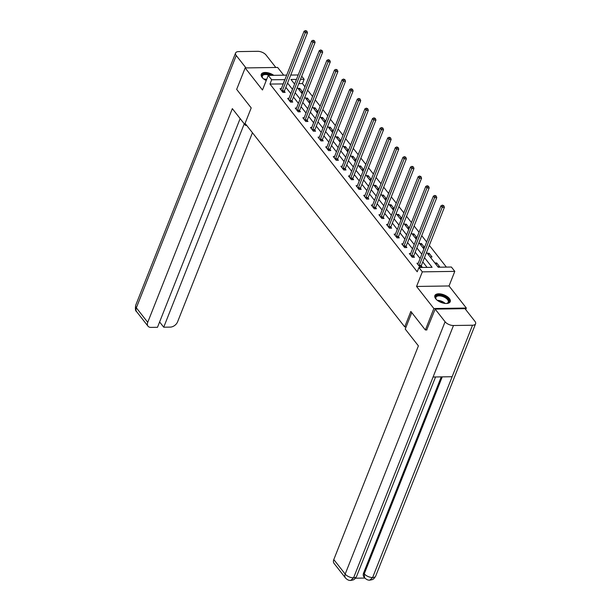 <?xml version="1.0" encoding="UTF-8"?>
<svg xmlns="http://www.w3.org/2000/svg" width="611" height="611" viewBox="0 0 611 611"><rect width="100%" height="100%" fill="white"/><g stroke="black" fill="none" stroke-linecap="round" stroke-linejoin="round"><path stroke-width="0.92" d="M449.383 298.535A8.264 4.063 21.6 0 0 441.318 294.051A8.264 4.063 21.6 0 0 434.856 295.594A8.264 4.063 21.6 0 0 435.696 298.741A8.264 4.063 21.6 0 0 443.769 303.232A8.264 4.063 21.6 0 0 450.231 301.681A8.264 4.063 21.6 0 0 449.383 298.535M273.766 75.329A8.264 4.063 21.6 0 0 261.271 74.282A8.264 4.063 21.6 0 0 262.111 77.421A8.264 4.063 21.6 0 0 266.22 80.545M426.562 252.351L438.224 267.221L451.384 267.022L454.798 271.376L422.331 271.857L418.917 267.511L432.084 267.312L424.477 257.621M465.719 309.594L466.33 308.036L449.024 285.963L454.798 271.376M283.703 75.176L277.631 67.447L245.164 67.928L262.478 90L268.252 75.413L286.681 75.13M301.719 76.199L304.133 79.277L300.482 79.331M304.958 86.785L302.437 83.57L304.133 79.277M446.381 267.099L429.334 245.362M426.661 241.956L421.727 235.663M419.062 232.264L414.121 225.963M411.455 222.564L406.514 216.263M403.848 212.865L398.907 206.571M396.241 203.165L391.3 196.872M388.634 193.466L383.693 187.172M381.027 183.774L376.086 177.473M373.42 174.074L368.479 167.773M365.813 164.374L360.872 158.081M358.206 154.675L353.265 148.381M350.599 144.975L345.658 138.682M342.992 135.275L338.059 128.982M335.386 125.583L330.452 119.282M327.779 115.884L322.845 109.583M320.172 106.184L315.238 99.891M312.565 96.485L307.631 90.191M426.906 329.948L425.371 329.978L433.863 308.517L466.33 308.036M425.371 329.978L410.844 311.45L404.726 326.893L245.087 123.361L251.205 107.91L236.671 89.382L245.164 67.928M404.726 326.893L406.116 326.877M302.437 83.57L298.787 83.623M294.746 83.684L294.281 83.692M297.985 88.412L299.78 88.389L302.705 92.116L300.91 92.146M305.592 98.111L307.386 98.081L310.312 101.816L308.517 101.838M313.199 107.811L314.993 107.78L317.919 111.515L316.124 111.538M320.806 117.511L322.6 117.48L325.526 121.207L323.731 121.238M328.413 127.203L330.207 127.18L333.132 130.907L331.338 130.937M336.019 136.902L337.814 136.879L340.739 140.606L338.945 140.637M343.619 146.602L345.414 146.579L348.346 150.306L346.552 150.329M351.226 156.301L353.021 156.271L355.946 160.006L354.151 160.029M358.833 166.001L360.627 165.971L363.553 169.705L361.758 169.728M366.44 175.693L368.234 175.67L371.16 179.397L369.365 179.428M374.047 185.393L375.841 185.37L378.767 189.097L376.972 189.127M381.654 195.092L383.448 195.069L386.373 198.796L384.579 198.827M389.26 204.792L391.055 204.761L393.98 208.496L392.186 208.519M396.867 214.492L398.662 214.461L401.587 218.196L399.793 218.219M404.474 224.191L406.269 224.161L409.194 227.888L407.4 227.918M412.081 233.883L413.876 233.86L416.801 237.587L415.006 237.618M419.688 243.583L421.483 243.56L424.408 247.287L422.613 247.318M427.295 253.282L429.09 253.252L432.015 256.987L430.22 257.01M434.902 262.982L436.697 262.951L439.622 266.686L437.827 266.709M283.199 83.936L269.97 84.051L417.221 271.796L418.917 267.511M427.074 267.389L422.781 261.913M420.116 258.506L415.175 252.213M412.509 248.807L407.568 242.514M404.902 239.115L399.961 232.814M397.295 229.415L392.354 223.114M389.688 219.716L384.747 213.415M382.081 210.016L377.14 203.723M374.474 200.316L369.533 194.023M366.867 190.617L361.926 184.323M359.26 180.925L354.327 174.624M351.653 171.225L346.72 164.924M344.046 161.525L339.113 155.232M336.44 151.826L331.506 145.533M328.833 142.126L323.899 135.833M321.226 132.434L316.292 126.133M313.619 122.735L308.685 116.434M306.019 113.035L301.078 106.742M298.412 103.335L293.471 97.042M290.805 93.636L285.864 87.342M281.327 88.664L280.037 88.679L282.962 92.414L285.154 92.376L284.367 91.375M288.934 98.363L287.644 98.379L290.569 102.113L292.761 102.075L291.974 101.067M296.541 108.055L295.25 108.078L298.176 111.805L300.368 111.775L299.581 110.767M304.148 117.755L302.857 117.778L305.783 121.505L307.975 121.474L307.188 120.466M311.755 127.455L310.464 127.478L313.39 131.205L315.582 131.174L314.787 130.166M319.362 137.154L318.064 137.169L320.996 140.904L323.188 140.866L322.394 139.866M326.969 146.854L325.671 146.869L328.596 150.604L330.795 150.566L330.001 149.565M334.568 156.546L333.278 156.569L336.203 160.296L338.402 160.265L337.608 159.257M342.175 166.245L340.885 166.268L343.81 169.995L346.009 169.965L345.215 168.957M349.782 175.945L348.491 175.968L351.417 179.695L353.616 179.665L352.822 178.656M357.389 185.645L356.098 185.66L359.024 189.395L361.216 189.364L360.429 188.356M364.996 195.344L363.705 195.36L366.631 199.094L368.823 199.056L368.036 198.056M372.603 205.044L371.312 205.059L374.238 208.786L376.429 208.756L375.643 207.748M380.21 214.736L378.919 214.759L381.844 218.486L384.036 218.455L383.25 217.447M387.817 224.436L386.526 224.458L389.451 228.186L391.643 228.155L390.857 227.147M395.424 234.135L394.133 234.158L397.058 237.885L399.25 237.855L398.464 236.847M403.031 243.835L401.74 243.85L404.665 247.585L406.857 247.547L406.071 246.546M410.638 253.534L409.347 253.55L412.272 257.284L414.464 257.246L413.678 256.246M418.245 263.226L416.954 263.249L419.879 266.976L422.071 266.946L421.285 265.938M449.024 285.963L416.557 286.452L433.863 308.517M416.557 286.452L422.331 271.857M269.97 84.051L271.666 79.758L268.252 75.413M296.442 79.392L290.973 79.468L294.586 84.081M297.252 87.48L302.193 93.781M304.858 97.18L309.8 103.48M312.465 106.879L317.407 113.172M320.072 116.579L325.014 122.872M327.679 126.278L332.621 132.572M335.286 135.978L340.228 142.271M342.893 145.67L347.835 151.971M350.5 155.37L355.442 161.671M358.107 165.069L363.041 171.363M365.714 174.769L370.648 181.062M373.321 184.469L378.255 190.762M380.928 194.161L385.862 200.461M388.535 203.86L393.469 210.161M396.142 213.56L401.076 219.853M403.749 223.259L408.683 229.553M411.348 232.959L416.29 239.252M418.955 242.659L423.897 248.952M290.721 75.069L298.199 74.962M284.894 79.651L271.666 79.758M421.811 254.214L416.87 247.921M414.205 244.522L409.271 238.221M406.598 234.823L401.664 228.522M398.991 225.123L394.057 218.822M391.384 215.423L386.45 209.13M383.777 205.724L378.843 199.43M376.17 196.024L371.236 189.731M368.563 186.332L363.629 180.031M360.964 176.632L356.022 170.332M353.357 166.933L348.415 160.64M345.75 157.233L340.808 150.94M338.143 147.534L333.201 141.24M330.536 137.842L325.594 131.541M322.929 128.142L317.987 121.841M315.322 118.442L310.38 112.141M307.715 108.743L302.773 102.449M300.108 99.043L295.166 92.75M292.501 89.343L287.56 83.05M283.13 83.852L284.825 79.567M299.169 89.924L299.78 88.389M306.775 99.624L307.386 98.081M314.382 109.323L314.993 107.78M321.989 119.023L322.6 117.48M329.596 128.715L330.207 127.18M337.203 138.414L337.814 136.879M344.81 148.114L345.414 146.579M352.417 157.814L353.021 156.271M360.024 167.513L360.627 165.971M367.631 177.205L368.234 175.67M375.23 186.905L375.841 185.37M382.837 196.605L383.448 195.069M390.444 206.304L391.055 204.761M398.051 216.004L398.662 214.461M405.658 225.696L406.269 224.161M413.265 235.395L413.876 233.86M420.872 245.095L421.483 243.56M428.479 254.795L429.09 253.252M436.086 264.494L436.697 262.951M282.282 90.879L284.474 90.848L307.478 32.742L305.286 32.78L282.282 90.879A1.062 0.596 -90.9 0 0 282.19 91.245L282.167 91.406M306.019 31.184L306.898 31.169L305.531 30.565L306.019 31.184L305.286 32.78L304.072 31.222L281.068 89.321A1.062 0.596 -90.9 0 1 280.9 89.596L280.823 89.687M284.474 90.848A1.062 0.596 -90.9 0 0 284.382 91.207L284.23 92.391M307.478 32.742L306.898 31.169M305.531 30.565L304.072 31.222M262.997 78.376A7.156 3.513 -158.4 0 1 262.463 77.681A7.156 3.513 -158.4 0 1 263.883 74A7.156 3.513 -158.4 0 1 271.345 75.359M269.657 75.39A6.622 3.254 21.6 0 0 262.356 76.001A6.622 3.254 21.6 0 0 262.623 77.91M272.414 75.344A8.21 4.033 21.6 0 0 261.141 74.779M436.582 299.695A7.156 3.513 -158.4 0 1 436.048 298.993A7.156 3.513 -158.4 0 1 437.804 295.243A7.156 3.513 -158.4 0 1 445.755 297.152A7.156 3.513 -158.4 0 1 447.031 303.346A7.156 3.513 -158.4 0 1 446.167 303.491M446.756 303.407A6.622 3.254 21.6 0 0 448.26 302.193A6.622 3.254 21.6 0 0 445.327 297.74A6.622 3.254 21.6 0 0 435.941 297.32A6.622 3.254 21.6 0 0 436.208 299.23M449.979 302.132A8.21 4.033 21.6 0 0 446.267 296.831A8.21 4.033 21.6 0 0 434.727 296.098M245.905 124.407L245.507 125.423L246.691 125.4M245.507 125.423L232.34 108.636L147.732 322.333A6.362 4.239 141.9 0 0 147.992 326.175A6.362 4.239 141.9 0 0 150.955 327.397L157.493 327.305L240.138 118.58M235.579 53.02A6.515 3.2 21.6 0 0 236.243 55.502L136.345 307.814A6.362 4.239 141.9 0 0 136.612 311.656C135.443 311.083 135.138 308.975 135.68 305.332L235.579 53.02A6.515 3.2 21.6 0 1 238.641 51.599L257.682 51.309A6.515 3.2 21.6 0 1 266.075 55.051L275.821 67.47M236.243 55.502L245.981 67.92M159.608 321.959L163.725 327.206L170.263 327.114A6.362 4.239 141.9 0 0 177.564 321.882L252.45 132.747M163.725 327.206L244.255 123.827M411.761 312.618L405.238 329.085L418.405 345.872L333.797 559.561L345.184 574.08L445.083 321.768L435.162 309.113L426.692 329.955M445.083 321.768A6.515 3.2 21.6 0 0 453.477 325.51L433.092 377.002L452.132 376.72L472.517 325.228L453.477 325.51M472.517 325.228A6.515 3.2 21.6 0 0 475.579 323.799A6.515 3.2 21.6 0 0 474.915 321.317L464.994 308.67L435.162 309.113M355.518 578.197L364.882 578.052M345.444 577.922C347.124 579.755 348.881 580.603 350.722 580.45L353.578 577.823A6.515 3.2 21.6 0 1 345.184 574.08A6.362 4.239 141.9 0 0 345.444 577.922L334.057 563.411A6.362 4.239 -38.1 0 1 333.797 559.561M363.614 572.958L364.271 573.79L364.53 577.639L363.873 576.799A6.362 4.239 -38.1 0 1 363.614 572.958L441.241 376.88M442.242 376.865L364.271 573.79A6.515 3.2 21.6 0 0 372.618 577.54L369.77 580.167C367.929 580.297 366.18 579.449 364.53 577.639M289.889 100.578L292.081 100.54L315.085 42.442L312.893 42.472L289.889 100.578A1.062 0.596 -90.9 0 0 289.797 100.937L289.774 101.105M313.626 40.884L314.505 40.868L313.137 40.265L313.626 40.884L312.893 42.472L311.679 40.922L288.675 99.02A1.062 0.596 -90.9 0 1 288.507 99.295L288.43 99.387M292.081 100.54A1.062 0.596 -90.9 0 0 291.989 100.907L291.837 102.09M315.085 42.442L314.505 40.868M313.137 40.265L311.679 40.922M297.496 110.27L299.688 110.24L322.692 52.141L320.5 52.172L297.496 110.27A1.062 0.596 -90.9 0 0 297.404 110.637L297.381 110.805M321.233 50.583L322.112 50.568L320.744 49.957L321.233 50.583L320.5 52.172L319.278 50.621L296.282 108.72A1.062 0.596 -90.9 0 1 296.114 108.995L296.037 109.086M299.688 110.24A1.062 0.596 -90.9 0 0 299.596 110.606L299.443 111.79M322.692 52.141L322.112 50.568M320.744 49.957L319.278 50.621M305.103 119.97L307.295 119.939L330.299 61.841L328.107 61.871L305.103 119.97A1.062 0.596 -90.9 0 0 305.011 120.336L304.988 120.497M328.84 60.283L329.719 60.268L328.351 59.657L328.84 60.283L328.107 61.871L326.885 60.313L303.881 118.419A1.062 0.596 -90.9 0 1 303.72 118.694L303.644 118.786M307.295 119.939A1.062 0.596 -90.9 0 0 307.203 120.306L307.05 121.49M330.299 61.841L329.719 60.268M328.351 59.657L326.885 60.313M312.71 129.669L314.902 129.639L337.906 71.54L335.714 71.571L312.71 129.669A1.062 0.596 -90.9 0 0 312.618 130.036L312.595 130.196M336.447 69.975L337.325 69.967L335.958 69.356L336.447 69.975L335.714 71.571L334.492 70.013L311.488 128.119A1.062 0.596 -90.9 0 1 311.327 128.394L311.251 128.478M314.902 129.639A1.062 0.596 -90.9 0 0 314.81 130.006L314.657 131.182M337.906 71.54L337.325 69.967M335.958 69.356L334.492 70.013M320.317 139.369L322.509 139.339L345.513 81.232L343.321 81.271L320.317 139.369A1.062 0.596 -90.9 0 0 320.225 139.736L320.202 139.896M344.054 79.674L344.932 79.659L343.565 79.056L344.054 79.674L343.321 81.271L342.099 79.713L319.095 137.811A1.062 0.596 -90.9 0 1 318.934 138.086L318.858 138.178M322.509 139.339A1.062 0.596 -90.9 0 0 322.417 139.698L322.264 140.881M345.513 81.232L344.932 79.659M343.565 79.056L342.099 79.713M327.924 149.069L330.116 149.031L353.12 90.932L350.928 90.963L327.924 149.069A1.062 0.596 -90.9 0 0 327.832 149.435L327.809 149.596M351.661 89.374L352.539 89.359L351.172 88.755L351.661 89.374L350.928 90.963L349.706 89.412L326.702 147.511A1.062 0.596 -90.9 0 1 326.541 147.786L326.465 147.877M330.116 149.031A1.062 0.596 -90.9 0 0 330.024 149.397L329.871 150.581M353.12 90.932L352.539 89.359M351.172 88.755L349.706 89.412M335.531 158.768L337.723 158.73L360.727 100.632L358.535 100.662L335.531 158.768A1.062 0.596 -90.9 0 0 335.439 159.127L335.416 159.295M359.268 99.074L360.146 99.058L358.779 98.447L359.268 99.074L358.535 100.662L357.313 99.112L334.309 157.21A1.062 0.596 -90.9 0 1 334.148 157.485L334.072 157.577M337.723 158.73A1.062 0.596 -90.9 0 0 337.631 159.097L337.478 160.281M360.727 100.632L360.146 99.058M358.779 98.447L357.313 99.112M343.138 168.46L345.33 168.43L368.334 110.331L366.142 110.362L343.138 168.46A1.062 0.596 -90.9 0 0 343.046 168.827L343.023 168.987M366.875 108.773L367.753 108.758L366.386 108.147L366.875 108.773L366.142 110.362L364.92 108.811L341.916 166.91A1.062 0.596 -90.9 0 1 341.755 167.185L341.679 167.277M345.33 168.43A1.062 0.596 -90.9 0 0 345.238 168.796L345.085 169.98M368.334 110.331L367.753 108.758M366.386 108.147L364.92 108.811M350.745 178.16L352.937 178.129L375.941 120.031L373.749 120.061L350.745 178.16A1.062 0.596 -90.9 0 0 350.653 178.527L350.63 178.687M374.482 118.465L375.36 118.458L373.993 117.847L374.482 118.465L373.749 120.061L372.527 118.503L349.523 176.61A1.062 0.596 -90.9 0 1 349.362 176.885L349.286 176.969M352.937 178.129A1.062 0.596 -90.9 0 0 352.845 178.496L352.692 179.68M375.941 120.031L375.36 118.458M373.993 117.847L372.527 118.503M358.351 187.86L360.543 187.829L383.548 129.723L381.356 129.761L358.351 187.86A1.062 0.596 -90.9 0 0 358.26 188.226L358.237 188.387M382.089 128.165L382.967 128.157L381.6 127.546L382.089 128.165L381.356 129.761L380.134 128.203L357.13 186.302A1.062 0.596 -90.9 0 1 356.969 186.584L356.893 186.668M360.543 187.829A1.062 0.596 -90.9 0 0 360.452 188.196L360.299 189.372M383.548 129.723L382.967 128.157M381.6 127.546L380.134 128.203M365.958 197.559L368.15 197.521L391.155 139.423L388.963 139.461L365.958 197.559A1.062 0.596 -90.9 0 0 365.867 197.926L365.844 198.086M389.696 137.865L390.574 137.849L389.207 137.246L389.696 137.865L388.963 139.461L387.741 137.903L364.736 196.001A1.062 0.596 -90.9 0 1 364.576 196.276L364.492 196.368M368.15 197.521A1.062 0.596 -90.9 0 0 368.059 197.888L367.906 199.071M391.155 139.423L390.574 137.849M389.207 137.246L387.741 137.903M373.565 207.259L375.757 207.221L398.762 149.122L396.562 149.153L373.565 207.259A1.062 0.596 -90.9 0 0 373.474 207.618L373.451 207.786M397.303 147.564L398.173 147.549L396.814 146.946L397.303 147.564L396.562 149.153L395.348 147.602L372.343 205.701A1.062 0.596 -90.9 0 1 372.183 205.976L372.099 206.067M375.757 207.221A1.062 0.596 -90.9 0 0 375.666 207.587L375.513 208.771M398.762 149.122L398.173 147.549M396.814 146.946L395.348 147.602M381.165 216.951L383.364 216.92L406.368 158.822L404.169 158.852L381.165 216.951A1.062 0.596 -90.9 0 0 381.073 217.317L381.058 217.485M404.91 157.264L405.78 157.248L404.421 156.637L404.91 157.264L404.169 158.852L402.955 157.302L379.95 215.4A1.062 0.596 -90.9 0 1 379.79 215.675L379.706 215.767M383.364 216.92A1.062 0.596 -90.9 0 0 383.273 217.287L383.12 218.471M406.368 158.822L405.78 157.248M404.421 156.637L402.955 157.302M388.772 226.65L390.971 226.62L413.975 168.521L411.776 168.552L388.772 226.65A1.062 0.596 -90.9 0 0 388.68 227.017L388.665 227.177M412.509 166.963L413.387 166.948L412.028 166.337L412.509 166.963L411.776 168.552L410.561 166.994L387.557 225.1A1.062 0.596 -90.9 0 1 387.397 225.375L387.313 225.459M390.971 226.62A1.062 0.596 -90.9 0 0 390.88 226.987L390.727 228.17M413.975 168.521L413.387 166.948M412.028 166.337L410.561 166.994M396.379 236.35L398.578 236.32L421.575 178.213L419.383 178.252L396.379 236.35A1.062 0.596 -90.9 0 0 396.287 236.717L396.272 236.877M420.116 176.655L420.994 176.648L419.635 176.037L420.116 176.655L419.383 178.252L418.168 176.694L395.164 234.8A1.062 0.596 -90.9 0 1 394.996 235.075L394.92 235.159M398.578 236.32A1.062 0.596 -90.9 0 0 398.487 236.686L398.334 237.862M421.575 178.213L420.994 176.648M419.635 176.037L418.168 176.694M403.986 246.05L406.178 246.019L429.182 187.913L426.99 187.951L403.986 246.05A1.062 0.596 -90.9 0 0 403.894 246.416L403.879 246.577M427.723 186.355L428.601 186.34L427.234 185.736L427.723 186.355L426.99 187.951L425.775 186.393L402.771 244.492A1.062 0.596 -90.9 0 1 402.603 244.767L402.527 244.858M406.178 246.019A1.062 0.596 -90.9 0 0 406.094 246.378L405.933 247.562M429.182 187.913L428.601 186.34M427.234 185.736L425.775 186.393M411.593 255.749L413.784 255.711L436.789 197.613L434.597 197.643L411.593 255.749A1.062 0.596 -90.9 0 0 411.501 256.116L411.478 256.276M435.33 196.055L436.208 196.039L434.841 195.436L435.33 196.055L434.597 197.643L433.382 196.093L410.378 254.191A1.062 0.596 -90.9 0 1 410.21 254.466L410.134 254.558M413.784 255.711A1.062 0.596 -90.9 0 0 413.693 256.078L413.54 257.262M436.789 197.613L436.208 196.039M434.841 195.436L433.382 196.093M419.199 265.449L421.391 265.411L444.396 207.312L442.204 207.343L419.199 265.449A1.062 0.596 -90.9 0 0 419.108 265.808L419.085 265.976M442.937 205.754L443.815 205.739L442.448 205.128L442.937 205.754L442.204 207.343L440.982 205.792L417.985 263.891A1.062 0.596 -90.9 0 1 417.817 264.166L417.741 264.257M421.391 265.411A1.062 0.596 -90.9 0 0 421.3 265.777L421.147 266.961M444.396 207.312L443.815 205.739M442.448 205.128L440.982 205.792M282.19 91.245L284.382 91.207M263.761 79.025A6.622 3.254 -158.4 0 1 266.656 79.445M266.449 79.972A6.408 3.147 21.6 0 0 264.594 79.621M437.339 300.345A6.622 3.254 -158.4 0 1 443.555 302.216A6.622 3.254 -158.4 0 1 445.167 303.438M444.151 303.3A6.408 3.147 21.6 0 0 443.281 302.705A6.408 3.147 21.6 0 0 438.179 300.94M135.68 305.332A6.515 3.2 21.6 0 0 136.345 307.814L147.732 322.333M350.745 580.45L353.173 579.923C353.349 579.579 354.174 580.381 356.595 576.402A6.515 3.2 21.6 0 1 353.578 577.823L433.092 377.002M452.132 376.72L372.618 577.54A6.515 3.2 21.6 0 0 375.681 576.112L475.579 323.799M289.797 100.937L291.989 100.907M297.404 110.637L299.596 110.606M305.011 120.336L307.203 120.306M312.618 130.036L314.81 130.006M320.225 139.736L322.417 139.698M327.832 149.435L330.024 149.397M335.439 159.127L337.631 159.097M343.046 168.827L345.238 168.796M350.653 178.527L352.845 178.496M358.26 188.226L360.452 188.196M365.867 197.926L368.059 197.888M373.474 207.618L375.666 207.587M381.073 217.317L383.273 217.287M388.68 227.017L390.88 226.987M396.287 236.717L398.487 236.686M403.894 246.416L406.094 246.378M411.501 256.116L413.693 256.078M419.108 265.808L421.3 265.777M147.992 326.175L136.612 311.656M356.595 576.402L435.559 376.964M369.792 580.167L372.275 579.633C372.405 579.35 373.436 579.915 375.681 576.112"/></g></svg>
